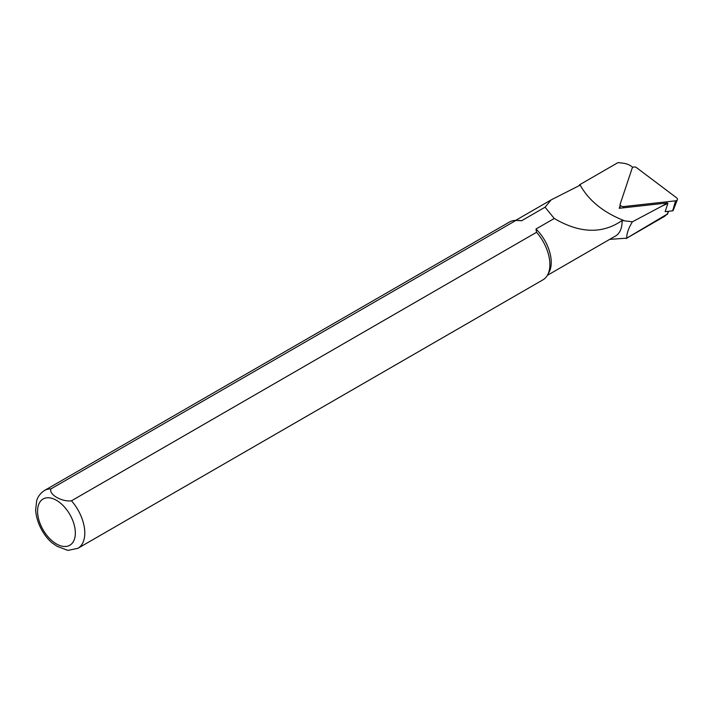 <?xml version="1.0" encoding="UTF-8"?>
<svg xmlns="http://www.w3.org/2000/svg" width="713" height="713" viewBox="0 0 713 713"><rect width="100%" height="100%" fill="white"/><g stroke="black" fill="none" stroke-linecap="round" stroke-linejoin="round"><path stroke-width="1.07" d="M667.84 203.481L662.02 206.075L667.439 202.947L667.84 203.481L665.14 211.654L672.671 210.825A0.722 0.49 11.6 0 0 673.143 210.522L677.35 199.72A2.674 1.827 -168.4 0 1 675.576 200.825L623.572 206.583L623.198 207.848M609.695 239.363L626.754 238.16C626.558 233.819 628.438 228.365 632.404 221.805L662.02 206.075M626.754 238.16L667.315 214.034L664.543 216.369L626.067 238.579M632.814 167.359L631.7 166.512A13.11 8.984 11.6 0 0 623.046 163.179L618.002 162.6L579.919 184.587C588.483 200.424 603.367 212.51 624.588 220.834L632.404 221.805M667.439 202.947L619.232 208.285L620.096 205.701M624.579 220.843L622.075 220.522C602.423 234.149 579.812 233.472 554.251 218.481L535.98 229.033L536.559 232.286L71.478 500.802C61.906 502.086 48.716 494.492 50.881 488.922L515.971 220.406A33.404 19.287 -120 0 0 509.563 221.966L44.482 490.482C38.003 494.813 36.942 499.973 36.648 500.891L35.65 510.187C36.657 524.438 45.097 537.192 52.254 543.003L57.093 546.31L67.895 550.4L77.877 548.333A33.404 19.287 -120 0 0 71.478 500.802M547.343 275.361L615.515 236.003A31.729 18.315 -120 0 0 622.075 220.522M515.971 220.406L521.613 220.736L545.071 207.198L551.149 199.881L579.5 185.496L579.5 184.836A32.397 18.707 -120 0 0 579.018 185.772M77.877 548.333L542.967 279.817A33.404 19.287 -120 0 0 547.539 275.022A33.404 19.287 -120 0 0 536.559 232.286M547.539 275.022L549.01 272.348A31.729 18.315 -120 0 0 535.98 229.033M521.613 220.736A31.729 18.315 -120 0 0 519.055 220.469L516.052 220.406M554.251 218.481L545.071 207.198M620.007 208.196L620.141 204.408A2.674 1.827 11.6 0 1 620.203 204.052L632.181 168.143A2.674 1.827 11.6 0 1 636.549 167.662L676.584 197.804A2.674 1.827 -168.4 0 1 677.35 199.72M620.141 204.408A2.674 1.827 11.6 0 0 623.572 206.583M668.286 211.306L667.315 214.034M56.461 543.948A26.72 15.428 -120 0 0 72.815 520.668A26.72 15.428 -120 0 0 40.097 501.774A26.72 15.428 -120 0 0 56.461 543.948M50.881 488.922A33.404 19.287 -120 0 0 44.482 490.482M675.576 200.825L672.671 210.825M667.413 214.31L668.598 211.271M550.703 200.148L515.615 220.397"/></g></svg>

